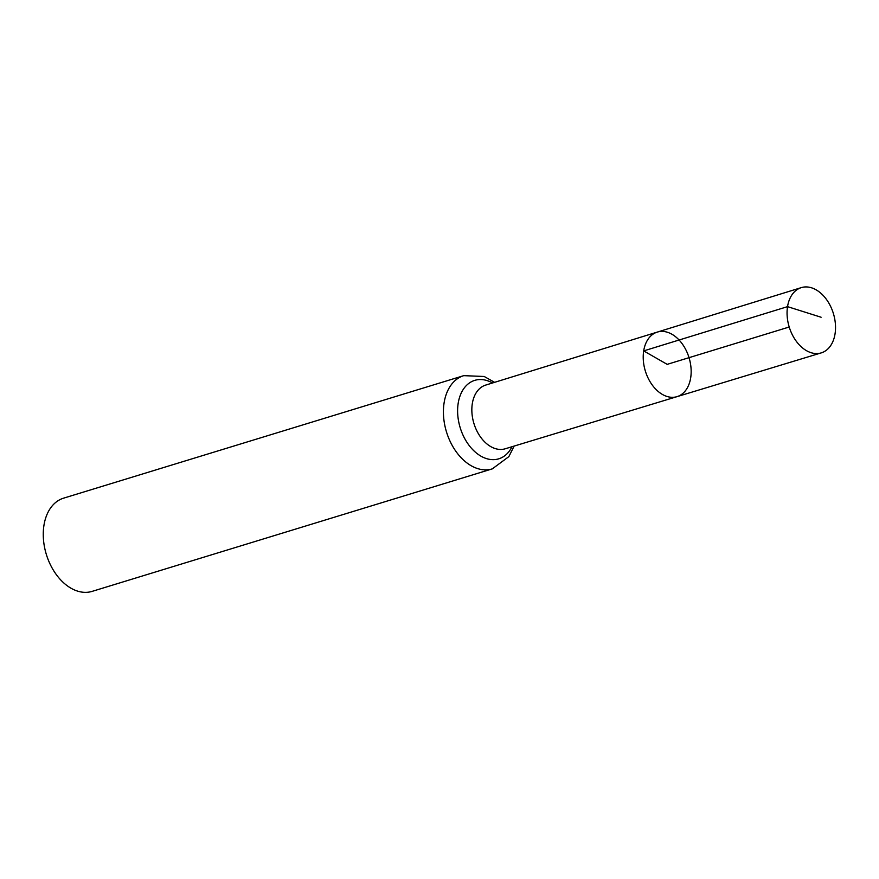 <?xml version="1.0" encoding="UTF-8"?>
<svg xmlns="http://www.w3.org/2000/svg" width="879" height="879" viewBox="0 0 879 879"><rect width="100%" height="100%" fill="white"/><g stroke="black" fill="none" stroke-linecap="round" stroke-linejoin="round"><path stroke-width="1.32" d="M657.272 332.097L485.713 385.079A33.314 22.546 73 0 0 472.309 403.637A33.314 22.546 73 0 0 480.725 437.281A33.314 22.546 73 0 0 505.216 448.784L677.028 396.649A33.754 22.843 -107 0 1 652.229 384.991A33.754 22.843 -107 0 1 643.692 350.908A33.754 22.843 -107 0 1 657.272 332.097A33.754 22.843 -107 0 1 689.037 357.676A33.754 22.843 -107 0 1 677.028 396.649A33.754 22.843 -107 0 1 652.229 384.991A33.754 22.843 -107 0 1 643.692 350.908A33.754 22.843 -107 0 1 657.272 332.097L801.274 287.631A34.116 23.096 -107 0 1 826.392 299.343A34.116 23.096 -107 0 1 835.05 333.844A34.116 23.096 -107 0 1 821.25 352.886A34.116 23.096 -107 0 1 796.176 341.107A34.116 23.096 -107 0 1 787.54 306.639A34.116 23.096 -107 0 1 801.274 287.631M494.602 382.332L484.208 376.487L463.76 375.652L63.618 498.151A48.741 32.995 73 0 0 43.95 525.334A48.741 32.995 73 0 0 56.3 574.591A48.741 32.995 73 0 0 92.152 591.369L492.306 468.87L508.853 456.619L514.127 446.082M789.21 327.01L667.183 364.356L643.692 350.908L787.54 306.639L821.118 317.242M463.76 375.652A48.741 32.995 73 0 0 444.104 402.835A48.741 32.995 73 0 0 456.443 452.092A48.741 32.995 73 0 0 492.306 468.87M492.482 382.98A41.027 27.776 73 0 0 458.19 403.241A41.027 27.776 73 0 0 476.44 453.059A41.027 27.776 73 0 0 511.996 446.73M677.028 396.649L821.25 352.886"/></g></svg>
